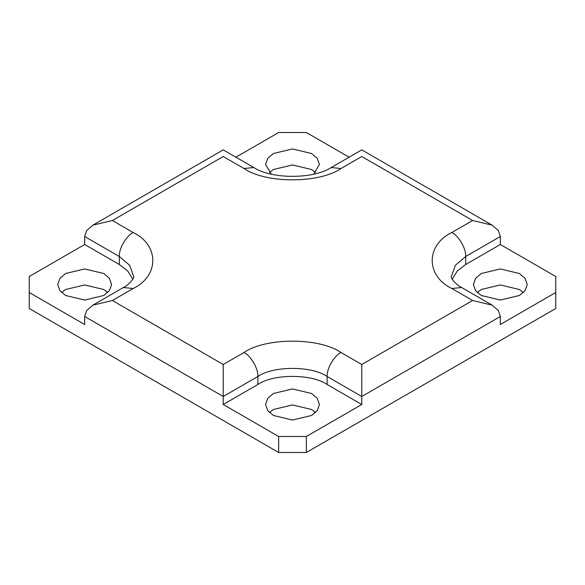 <?xml version="1.0" encoding="UTF-8"?>
<svg xmlns="http://www.w3.org/2000/svg" width="585" height="585" viewBox="0 0 585 585"><rect width="100%" height="100%" fill="white"/><g stroke="black" fill="none" stroke-linecap="round" stroke-linejoin="round"><path stroke-width="0.88" d="M244.004 168.509C265.831 183.617 319.169 183.617 340.996 168.509L361.779 156.509C361.779 147.881 361.779 147.881 361.779 156.509L472.622 220.508L492.212 225.188L498.383 230.614L500.329 236.508L500.329 244.501L555.75 276.5L555.75 292.5L500.329 324.499L500.329 316.5L361.779 396.491L361.779 404.491L327.139 384.491C311.549 373.705 273.451 373.705 257.861 384.491L223.221 404.491L223.221 396.491L257.861 376.491C273.451 365.705 311.549 365.705 327.139 376.491L361.779 396.491L361.779 364.492L340.996 352.492C319.169 337.391 265.831 337.391 244.004 352.492L223.221 364.492L112.379 300.5L133.168 288.5C159.325 275.901 159.325 245.108 133.168 232.508L112.379 220.508L223.221 156.509C223.221 147.881 223.221 147.881 223.221 156.509L244.004 168.509L253.802 167.544L223.221 149.884L92.788 225.188L112.379 220.508M500.329 316.5L498.383 310.606L492.212 305.187L472.622 300.5L361.779 364.492M132.788 279.184L127.698 270.979L119.311 264.5L84.671 244.501L84.671 236.508L86.617 230.614L92.788 225.188M278.643 452.483L306.357 452.483L306.357 436.483L278.643 436.483L278.643 452.483L29.25 308.5L29.25 292.5L84.671 324.499L84.671 316.5L86.617 310.606L92.788 305.187L112.379 300.5M84.671 316.5L223.221 396.491L223.221 364.492M278.643 436.483L223.221 404.491M235.894 157.197L278.643 132.517L306.357 132.517L349.106 157.197M29.25 292.5L29.25 276.5L84.671 244.501M555.75 292.5L555.75 308.5L306.357 452.483M500.329 244.501L465.689 264.5L457.302 270.979L452.212 279.184M481.279 295.498L475.605 290.679L473.389 284.5L475.605 278.321L481.279 273.502L500.329 268.946L519.378 273.502L525.052 278.321L527.268 284.5L525.052 290.679L519.378 295.498L500.329 300.054L481.279 295.498M103.721 273.502L109.395 278.321L111.611 284.5L109.395 290.679L103.721 295.498L84.671 300.054L65.622 295.498L59.948 290.679L57.732 284.5L59.948 278.321L65.622 273.502L84.671 268.946L103.721 273.502M361.779 404.491L306.357 436.483M273.451 393.493L292.5 388.937L311.549 393.493L317.224 398.312L319.439 404.491L317.224 410.67L311.549 415.489L292.5 420.045L273.451 415.489L267.776 410.67L265.561 404.491L267.776 398.312L273.451 393.493M271.381 174.169L265.561 164.509L267.776 158.33L273.451 153.511L292.5 148.956L311.549 153.511L317.224 158.33L319.439 164.509L313.618 174.169M107.779 292.5L103.721 289.502L84.671 284.946L65.622 289.502L61.564 292.5M315.608 172.509L311.549 169.511L292.5 164.955L273.451 169.511L269.392 172.509M315.608 412.491L311.549 409.493L292.5 404.937L273.451 409.493L269.392 412.491M523.436 292.5L519.378 289.502L500.329 284.946L481.279 289.502L477.221 292.5M84.671 236.508L119.311 256.501C118.689 248.947 126.309 235.748 133.168 232.508M119.311 264.5L119.311 256.501L129.629 265.268L133.658 276.5C134.784 277.561 128.766 285.085 123.369 287.527L133.168 288.5M340.996 168.509L331.198 167.544C313.311 179.288 271.689 179.288 253.802 167.544M257.861 384.491L257.861 376.491C258.482 368.938 250.863 355.738 244.004 352.492M472.622 220.508L451.832 232.508C458.691 235.748 466.311 248.947 465.689 256.501L500.329 236.508M327.139 384.491L327.139 376.491C326.518 368.938 334.137 355.738 340.996 352.492M451.832 232.508C425.675 245.108 425.675 275.901 451.832 288.5L461.631 287.527C456.234 285.085 450.216 277.561 451.342 276.5L455.371 265.268L465.689 256.501L465.689 264.5M451.832 288.5L472.622 300.5M492.212 225.188L361.779 149.884L331.198 167.544M123.369 287.527L92.788 305.187M461.631 287.527L492.212 305.187"/></g></svg>
